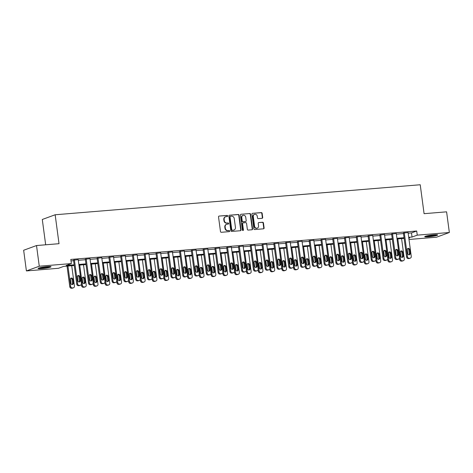<?xml version="1.0" encoding="UTF-8"?>
<svg xmlns="http://www.w3.org/2000/svg" width="473" height="473" viewBox="0 0 473 473"><rect width="100%" height="100%" fill="white"/><g stroke="black" fill="none" stroke-linecap="round" stroke-linejoin="round"><path stroke-width="0.71" d="M227.637 215.942A0.574 0.514 69.9 0 0 227.04 215.416L219.165 216.06A0.822 0.739 69.9 0 0 218.532 216.936L220.483 231.539A0.822 0.739 69.9 0 0 221.329 232.29L229.21 231.64A0.574 0.514 69.9 0 0 229.647 231.031A0.574 0.514 69.9 0 0 229.056 230.505L228.033 230.588A2.637 2.365 69.9 0 1 225.319 228.187L225.154 226.969A2.637 2.365 69.9 0 1 227.182 224.178L228.199 224.096A0.574 0.514 69.9 0 0 228.642 223.487A0.574 0.514 69.9 0 0 228.051 222.96L227.028 223.043A2.637 2.365 69.9 0 1 224.308 220.643L224.149 219.425A2.637 2.365 69.9 0 1 226.177 216.634L227.194 216.551A0.574 0.514 69.9 0 0 227.637 215.942M227.123 216.557A0.574 0.514 69.9 0 0 226.697 215.54L219.165 216.06M229.139 231.646A0.574 0.514 69.9 0 0 228.707 230.635L228.033 230.588M228.128 224.101A0.574 0.514 69.9 0 0 227.702 223.09L227.028 223.043M428.503 236.813A6.539 0.692 -7.6 0 1 424.73 236.683A6.539 0.692 -7.6 0 1 433.924 234.827A6.539 0.692 -7.6 0 1 437.696 234.957A6.539 0.692 -7.6 0 1 428.503 236.813M41.831 268.599A6.539 0.692 -7.6 0 1 38.059 268.475A6.539 0.692 -7.6 0 1 47.259 266.612A6.539 0.692 -7.6 0 1 51.031 266.742A6.539 0.692 -7.6 0 1 41.831 268.599M262.072 218.319A0.822 0.739 69.9 0 0 262.704 217.444L262.16 213.347A0.822 0.739 69.9 0 0 261.309 212.596L252.558 213.317A0.822 0.739 69.9 0 0 251.926 214.186L253.877 228.796A0.822 0.739 69.9 0 0 254.728 229.547L263.473 228.826A0.822 0.739 69.9 0 0 264.105 227.951L263.443 223.002A0.822 0.739 69.9 0 0 262.598 222.251L258.855 222.558A0.822 0.739 69.9 0 0 258.223 223.433L258.548 225.887A2.199 1.975 69.9 0 1 254.58 226.212L253.297 216.599A2.199 1.975 69.9 0 1 257.265 216.273L257.478 217.876A0.822 0.739 69.9 0 0 258.329 218.627L262.072 218.319A0.822 0.739 69.9 0 0 262.355 217.574L261.811 213.477A0.822 0.739 69.9 0 0 260.96 212.726L252.558 213.317M74.255 265.513L63.719 266.376L58.504 268.286L26.405 270.928L23.65 250.258L36.516 245.546L59.019 243.696L55.158 214.766L420.225 184.754L424.086 213.684L446.595 211.833L449.35 232.503L436.484 237.215L409.003 239.474M36.516 245.546L39.271 266.216L71.37 263.573L66.155 265.489L74.166 264.827M408.164 233.189L411.486 232.917L416.701 231.007L70.814 259.441L71.37 263.573M416.701 231.007L417.251 235.14L449.35 232.503M239.102 215.245A0.822 0.739 69.9 0 0 238.256 214.494L229.506 215.209A0.822 0.739 69.9 0 0 228.873 216.084L230.824 230.688A0.822 0.739 69.9 0 0 231.669 231.439L240.42 230.718A0.822 0.739 69.9 0 0 241.053 229.848L239.102 215.245L238.759 215.369A0.822 0.739 69.9 0 0 237.907 214.618L229.506 215.209M241.035 214.263L249.779 213.548A0.822 0.739 69.9 0 1 250.631 214.293L252.582 228.902A0.822 0.739 69.9 0 1 251.943 229.772L248.201 230.079A0.822 0.739 69.9 0 1 247.355 229.328L246.563 223.41A0.822 0.739 69.9 0 0 245.712 222.659L243.228 222.86A0.822 0.739 69.9 0 0 242.596 223.735L243.418 229.902A0.574 0.514 69.9 0 1 242.383 229.984L240.402 215.138A0.822 0.739 69.9 0 1 241.035 214.263L249.779 213.548M55.158 214.766L42.292 219.478L45.674 244.795M71.015 260.907L73.611 260.694M78.287 260.31L85.394 259.724M90.071 259.34L97.178 258.755M101.855 258.37L108.956 257.791M113.632 257.407L120.739 256.821M125.416 256.437L132.517 255.852M137.194 255.467L144.3 254.882M148.977 254.498L156.084 253.912M160.761 253.528L167.862 252.949M172.539 252.558L179.645 251.979M184.322 251.595L191.423 251.009M196.1 250.625L203.207 250.04M207.884 249.655L214.99 249.07M219.667 248.686L226.768 248.1M231.445 247.716L238.552 247.137M243.228 246.752L250.329 246.167M255.006 245.783L262.113 245.197M266.79 244.813L273.897 244.228M278.573 243.843L285.674 243.258M290.351 242.874L297.458 242.294M302.135 241.91L309.236 241.325M313.912 240.94L321.019 240.355M325.696 239.971L332.803 239.385M337.48 239.001L344.581 238.416M349.257 238.031L356.364 237.446M361.041 237.062L368.142 236.482M372.819 236.098L379.925 235.513M384.602 235.128L391.709 234.543M396.386 234.159L403.487 233.573M78.205 259.653L73.546 260.18M89.982 258.684L85.323 259.21M101.766 257.72L97.107 258.246M113.55 256.75L108.891 257.277M125.327 255.781L120.668 256.307M137.111 254.811L132.452 255.337M148.889 253.841L144.23 254.368M160.672 252.878L156.013 253.404M172.456 251.908L167.797 252.434M184.234 250.938L179.574 251.465M196.017 249.969L191.358 250.495M207.795 248.999L203.136 249.525M219.578 248.029L214.919 248.561M231.362 247.066L226.703 247.592M243.14 246.096L238.481 246.622M254.923 245.126L250.264 245.653M266.701 244.157L262.042 244.683M278.485 243.187L273.826 243.713M290.268 242.223L285.609 242.75M302.046 241.254L297.387 241.78M313.83 240.284L309.171 240.81M325.607 239.314L320.948 239.841M337.391 238.345L332.732 238.871M349.175 237.375L344.515 237.907M360.952 236.411L356.293 236.938M372.736 235.442L368.077 235.968M384.514 234.472L379.854 234.998M396.297 233.502L391.638 234.029M408.081 232.533L403.422 233.059M26.405 270.928L39.271 266.216M408.838 238.221L409.606 237.943L408.808 238.008M404.131 238.392L397.024 238.977M392.348 239.362L385.247 239.947M380.57 240.331L373.463 240.911M368.786 241.295L361.685 241.88M357.003 242.265L349.902 242.85M345.225 243.234L338.118 243.82M333.441 244.204L326.34 244.789M321.664 245.174L314.557 245.753M309.88 246.137L302.779 246.723M298.096 247.107L290.996 247.692M286.319 248.077L279.212 248.662M274.535 249.046L267.434 249.632M262.757 250.016L255.651 250.601M250.974 250.986L243.873 251.565M239.19 251.949L232.089 252.535M227.412 252.919L220.306 253.504M215.629 253.889L208.528 254.474M203.851 254.858L196.744 255.444M192.068 255.828L184.967 256.407M180.284 256.792L173.183 257.377M168.506 257.761L161.399 258.347M156.723 258.731L149.622 259.316M144.945 259.701L137.838 260.286M133.161 260.67L126.06 261.25M121.378 261.64L114.277 262.219M109.6 262.604L102.493 263.189M97.816 263.573L90.715 264.159M86.039 264.543L78.932 265.128M408.719 237.322L412.036 237.05L417.251 235.14M78.843 264.442L85.944 263.857M90.621 263.473L97.728 262.887M102.404 262.503L109.505 261.924M114.188 261.539L121.289 260.954M125.966 260.57L133.073 259.984M137.749 259.6L144.85 259.015M149.527 258.63L156.634 258.045M161.311 257.661L168.412 257.081M173.094 256.697L180.195 256.112M184.872 255.727L191.979 255.142M196.656 254.758L203.757 254.172M208.433 253.788L215.54 253.203M220.217 252.819L227.318 252.239M232.001 251.849L239.102 251.269M243.778 250.885L250.885 250.3M255.562 249.915L262.663 249.33M267.34 248.946L274.446 248.36M279.123 247.976L286.224 247.391M290.907 247.007L298.008 246.427M302.685 246.043L309.791 245.457M314.468 245.073L321.569 244.488M326.246 244.103L333.353 243.518M338.029 243.134L345.13 242.548M349.813 242.164L356.914 241.585M361.591 241.195L368.698 240.615M373.374 240.231L380.475 239.645M385.152 239.261L392.259 238.676M396.936 238.291L404.037 237.706M411.486 232.917L412.036 237.05M225.615 216.758L225.266 216.882A2.637 2.365 69.9 0 0 223.8 219.555L224.149 219.425M226.679 223.173A2.637 2.365 69.9 0 1 223.966 220.773L223.8 219.555M226.62 224.303L226.271 224.433A2.637 2.365 69.9 0 0 224.805 227.099L225.154 226.969M227.69 230.718A2.637 2.365 69.9 0 1 224.971 228.317L224.805 227.099M240.408 230.723A0.822 0.739 69.9 0 0 240.704 229.973L238.759 215.369M230.475 216.279A0.574 0.514 69.9 0 0 230.032 216.894L231.74 229.712A0.574 0.514 69.9 0 0 232.338 230.239L233.408 230.15A2.637 2.365 69.9 0 0 235.436 227.359L234.265 218.591A2.637 2.365 69.9 0 0 231.551 216.191L230.475 216.279M230.126 216.409A0.574 0.514 69.9 0 0 229.683 217.018L230.032 216.894M233.969 230.026L233.621 230.15A2.637 2.365 69.9 0 1 233.065 230.274L231.989 230.363A0.574 0.514 69.9 0 1 231.392 229.837L229.683 217.018M251.938 229.772A0.822 0.739 69.9 0 0 252.233 229.027L250.282 214.423A0.822 0.739 69.9 0 0 249.431 213.672M242.88 222.99A0.822 0.739 69.9 0 0 242.247 223.859L243.075 230.026L243.418 229.902M242.909 230.511A0.574 0.514 69.9 0 0 243.075 230.026M245.741 217.261A2.199 1.975 69.9 0 0 241.774 217.586L242.229 220.974A0.822 0.739 69.9 0 0 243.081 221.725L245.564 221.518A0.822 0.739 69.9 0 0 246.197 220.649L245.741 217.261M243.004 215.357L242.655 215.481A2.199 1.975 69.9 0 0 241.431 217.716L241.774 217.586M245.735 221.482L245.386 221.612A0.822 0.739 69.9 0 1 245.215 221.648L242.732 221.855A0.822 0.739 69.9 0 1 241.88 221.104L241.431 217.716M254.521 214.37L254.178 214.494A2.199 1.975 69.9 0 0 252.949 216.729L253.297 216.599M257.324 228.116L256.975 228.246A2.199 1.975 69.9 0 1 254.232 226.342L252.949 216.729M263.467 228.826A0.822 0.739 69.9 0 0 263.757 228.081L263.1 223.132A0.822 0.739 69.9 0 0 262.249 222.381L258.855 222.558M67.042 266.104L69.791 286.715A1.679 1.508 -110.1 0 0 71.524 288.246L72.274 288.187A1.679 1.508 -110.1 0 0 72.635 288.104L73.504 287.785A1.679 1.508 69.9 0 0 74.438 286.088L71.719 265.72M73.504 287.785A1.679 1.508 69.9 0 1 73.144 287.868L72.393 287.927A1.679 1.508 69.9 0 1 70.66 286.401L67.941 266.033M72.144 284.592A1.342 1.206 69.9 0 0 72.493 283.487L71.961 279.519A1.342 1.206 69.9 0 0 70.761 278.295M73.362 283.167L72.83 279.2A1.342 1.206 69.9 0 0 70.412 279.401L70.944 283.368A1.342 1.206 69.9 0 0 73.362 283.167L72.493 283.487M78.187 259.553L81.391 283.54A1.679 1.508 69.9 0 1 80.103 285.32L79.346 285.379A1.679 1.508 69.9 0 1 77.613 283.853L74.415 259.86M73.528 260.079L76.744 284.172L77.613 283.853M80.315 280.619A1.342 1.206 -110.1 0 1 77.897 280.82L77.365 276.853A1.342 1.206 -110.1 0 1 79.783 276.652L80.315 280.619L79.446 280.938A1.342 1.206 -110.1 0 1 79.097 282.044M77.714 275.747A1.342 1.206 -110.1 0 1 78.914 276.971L79.446 280.938M80.457 285.243L79.588 285.556A1.679 1.508 -110.1 0 1 79.233 285.639L78.477 285.698A1.679 1.508 -110.1 0 1 76.744 284.172M49.618 266.506A5.658 0.603 -7.6 0 1 44.539 267.541A5.658 0.603 -7.6 0 1 39.36 267.872M41.583 267.375A5.244 0.556 172.4 0 0 47.347 266.606M38.839 268.031A6.498 0.692 172.4 0 0 44.551 267.629A6.498 0.692 172.4 0 0 50.162 266.518M436.289 234.714A5.658 0.603 -7.6 0 1 428.775 236.015A5.658 0.603 -7.6 0 1 426.025 236.086M428.248 235.589A5.244 0.556 172.4 0 0 428.893 235.542A5.244 0.556 172.4 0 0 434.013 234.821M425.505 236.24A6.498 0.692 172.4 0 0 428.432 236.145A6.498 0.692 172.4 0 0 436.827 234.726M81.362 284.172L81.575 285.751A1.679 1.508 -110.1 0 0 83.301 287.277L84.058 287.217A1.679 1.508 -110.1 0 0 84.413 287.141L85.282 286.821A1.679 1.508 69.9 0 0 86.216 285.118L83.502 264.75M85.282 286.821A1.679 1.508 69.9 0 1 84.927 286.898L84.17 286.957A1.679 1.508 69.9 0 1 82.444 285.432L79.724 265.063M83.922 283.623A1.342 1.206 69.9 0 0 84.271 282.517L83.745 278.55A1.342 1.206 69.9 0 0 82.544 277.326M85.14 282.198L84.614 278.23A1.342 1.206 69.9 0 0 82.196 278.431L82.722 282.399A1.342 1.206 69.9 0 0 85.14 282.198L84.271 282.517M93.146 283.203L93.352 284.781A1.679 1.508 -110.1 0 0 95.085 286.307L95.842 286.248A1.679 1.508 -110.1 0 0 96.196 286.171L97.066 285.852A1.679 1.508 69.9 0 0 98 284.149L95.28 263.78M97.066 285.852A1.679 1.508 69.9 0 1 96.711 285.929L95.954 285.994A1.679 1.508 69.9 0 1 94.222 284.462L91.508 264.094M95.706 282.653A1.342 1.206 69.9 0 0 96.054 281.547L95.522 277.58A1.342 1.206 69.9 0 0 94.322 276.356M96.924 281.234L96.391 277.261A1.342 1.206 69.9 0 0 93.973 277.462L94.505 281.429A1.342 1.206 69.9 0 0 96.924 281.234L96.054 281.547M89.971 258.583L93.169 282.57A1.679 1.508 69.9 0 1 91.88 284.35L91.123 284.415A1.679 1.508 69.9 0 1 89.397 282.884L86.192 258.897M85.311 259.109L88.528 283.203L89.397 282.884M92.093 279.655A1.342 1.206 -110.1 0 1 89.681 279.85L89.149 275.883A1.342 1.206 -110.1 0 1 91.567 275.682L92.093 279.655L91.224 279.969A1.342 1.206 -110.1 0 1 90.875 281.074M89.498 274.778A1.342 1.206 -110.1 0 1 90.698 276.001L91.224 279.969M92.235 284.273L91.366 284.592A1.679 1.508 -110.1 0 1 91.011 284.669L90.254 284.728A1.679 1.508 -110.1 0 1 88.528 283.203M101.754 257.614L104.953 281.606A1.679 1.508 69.9 0 1 103.664 283.38L102.907 283.445A1.679 1.508 69.9 0 1 101.175 281.914L97.976 257.927M97.095 258.14L100.306 282.233L101.175 281.914M103.877 278.686A1.342 1.206 -110.1 0 1 101.459 278.881L100.932 274.914A1.342 1.206 -110.1 0 1 103.345 274.718L103.877 278.686L103.008 279.005A1.342 1.206 -110.1 0 1 102.659 280.105M101.275 273.814A1.342 1.206 -110.1 0 1 102.475 275.038L103.008 279.005M104.019 283.303L103.149 283.623A1.679 1.508 -110.1 0 1 102.795 283.699L102.038 283.765A1.679 1.508 -110.1 0 1 100.306 282.233M104.923 282.233L105.136 283.812A1.679 1.508 -110.1 0 0 106.868 285.343L107.619 285.278A1.679 1.508 -110.1 0 0 107.98 285.201L108.849 284.882A1.679 1.508 69.9 0 0 109.777 283.185L107.064 262.817M108.849 284.882A1.679 1.508 69.9 0 1 108.488 284.959L107.738 285.024A1.679 1.508 69.9 0 1 106.005 283.493L103.285 263.124M107.489 281.683A1.342 1.206 69.9 0 0 107.832 280.584L107.306 276.616A1.342 1.206 69.9 0 0 106.106 275.392M108.701 280.264L108.175 276.297A1.342 1.206 69.9 0 0 105.757 276.492L106.289 280.459A1.342 1.206 69.9 0 0 108.701 280.264L107.832 280.584M116.707 281.269L116.914 282.842A1.679 1.508 -110.1 0 0 118.646 284.374L119.403 284.308A1.679 1.508 -110.1 0 0 119.758 284.232L120.627 283.912A1.679 1.508 69.9 0 0 121.561 282.215L118.841 261.847M120.627 283.912A1.679 1.508 69.9 0 1 120.272 283.989L119.515 284.054A1.679 1.508 69.9 0 1 117.783 282.523L115.069 262.154M119.267 280.714A1.342 1.206 69.9 0 0 119.616 279.614L119.084 275.647A1.342 1.206 69.9 0 0 117.883 274.423M120.485 279.295L119.953 275.327A1.342 1.206 69.9 0 0 117.541 275.523L118.067 279.496A1.342 1.206 69.9 0 0 120.485 279.295L119.616 279.614M128.485 280.3L128.697 281.873A1.679 1.508 -110.1 0 0 130.43 283.404L131.181 283.339A1.679 1.508 -110.1 0 0 131.541 283.262L132.41 282.943A1.679 1.508 69.9 0 0 133.345 281.246L130.625 260.877M132.41 282.943A1.679 1.508 69.9 0 1 132.05 283.025L131.299 283.085A1.679 1.508 69.9 0 1 129.567 281.559L126.847 261.191M131.051 279.75A1.342 1.206 69.9 0 0 131.399 278.644L130.867 274.677A1.342 1.206 69.9 0 0 129.667 273.453M132.269 278.325L131.736 274.358A1.342 1.206 69.9 0 0 129.318 274.559L129.85 278.526A1.342 1.206 69.9 0 0 132.269 278.325L131.399 278.644M113.532 256.644L116.736 280.637A1.679 1.508 69.9 0 1 115.442 282.411L114.691 282.476A1.679 1.508 69.9 0 1 112.958 280.944L109.76 256.957M108.873 257.176L112.089 281.264L112.958 280.944M115.654 277.716A1.342 1.206 -110.1 0 1 113.242 277.917L112.71 273.944A1.342 1.206 -110.1 0 1 115.128 273.749L115.654 277.716L114.785 278.035A1.342 1.206 -110.1 0 1 114.442 279.135M113.059 272.844A1.342 1.206 -110.1 0 1 114.259 274.068L114.785 278.035M115.802 282.334L114.933 282.653A1.679 1.508 -110.1 0 1 114.572 282.73L113.822 282.795A1.679 1.508 -110.1 0 1 112.089 281.264M125.315 255.68L128.514 279.667A1.679 1.508 69.9 0 1 127.225 281.447L126.468 281.506A1.679 1.508 69.9 0 1 124.742 279.975L121.537 255.988M120.656 256.206L123.867 280.294L124.742 279.975M127.438 276.746A1.342 1.206 -110.1 0 1 125.02 276.947L124.494 272.98A1.342 1.206 -110.1 0 1 126.906 272.779L127.438 276.746L126.569 277.066A1.342 1.206 -110.1 0 1 126.22 278.171M124.842 271.874A1.342 1.206 -110.1 0 1 126.037 273.098L126.569 277.066M127.58 281.364L126.711 281.683A1.679 1.508 -110.1 0 1 126.356 281.76L125.599 281.825A1.679 1.508 -110.1 0 1 123.867 280.294M137.093 254.711L140.298 278.698A1.679 1.508 69.9 0 1 139.009 280.477L138.252 280.536A1.679 1.508 69.9 0 1 136.52 279.011L133.321 255.018M132.434 255.237L135.65 279.33L136.52 279.011M139.222 275.777A1.342 1.206 -110.1 0 1 136.803 275.978L136.271 272.01A1.342 1.206 -110.1 0 1 138.69 271.809L139.222 275.777L138.353 276.096A1.342 1.206 -110.1 0 1 138.004 277.202M136.62 270.905A1.342 1.206 -110.1 0 1 137.82 272.129L138.353 276.096M139.364 280.4L138.494 280.714A1.679 1.508 -110.1 0 1 138.14 280.796L137.383 280.856A1.679 1.508 -110.1 0 1 135.65 279.33M148.877 253.741L152.075 277.728A1.679 1.508 69.9 0 1 150.786 279.508L150.03 279.567A1.679 1.508 69.9 0 1 148.303 278.041L145.099 254.054M144.218 254.267L147.434 278.361L148.303 278.041M150.999 274.807A1.342 1.206 -110.1 0 1 148.587 275.008L148.055 271.041A1.342 1.206 -110.1 0 1 150.473 270.84L150.999 274.807L150.13 275.126A1.342 1.206 -110.1 0 1 149.781 276.232M148.404 269.935A1.342 1.206 -110.1 0 1 149.604 271.159L150.13 275.126M151.141 279.431L150.272 279.75A1.679 1.508 -110.1 0 1 149.917 279.827L149.161 279.886A1.679 1.508 -110.1 0 1 147.434 278.361M160.66 252.771L163.859 276.764A1.679 1.508 69.9 0 1 162.57 278.538L161.813 278.603A1.679 1.508 69.9 0 1 160.081 277.072L156.882 253.085M156.001 253.297L159.212 277.391L160.081 277.072M162.783 273.843A1.342 1.206 -110.1 0 1 160.365 274.038L159.839 270.071A1.342 1.206 -110.1 0 1 162.251 269.876L162.783 273.843L161.914 274.163A1.342 1.206 -110.1 0 1 161.565 275.262M160.181 268.971A1.342 1.206 -110.1 0 1 161.382 270.189L161.914 274.163M162.925 278.461L162.056 278.78A1.679 1.508 -110.1 0 1 161.701 278.857L160.944 278.922A1.679 1.508 -110.1 0 1 159.212 277.391M172.438 251.802L175.643 275.794A1.679 1.508 69.9 0 1 174.348 277.568L173.597 277.633A1.679 1.508 69.9 0 1 171.865 276.102L168.666 252.115M167.779 252.328L170.995 276.421L171.865 276.102M174.561 272.874A1.342 1.206 -110.1 0 1 172.148 273.069L171.616 269.102A1.342 1.206 -110.1 0 1 174.034 268.906L174.561 272.874L173.692 273.193A1.342 1.206 -110.1 0 1 173.349 274.293M171.965 268.002A1.342 1.206 -110.1 0 1 173.165 269.226L173.692 273.193M174.708 277.491L173.839 277.811A1.679 1.508 -110.1 0 1 173.479 277.888L172.728 277.953A1.679 1.508 -110.1 0 1 170.995 276.421M184.222 250.838L187.42 274.825A1.679 1.508 69.9 0 1 186.131 276.604L185.375 276.664A1.679 1.508 69.9 0 1 183.648 275.132L180.444 251.145M179.563 251.364L182.773 275.452L183.648 275.132M186.344 271.904A1.342 1.206 -110.1 0 1 183.926 272.105L183.4 268.138A1.342 1.206 -110.1 0 1 185.818 267.937L186.344 271.904L185.475 272.223A1.342 1.206 -110.1 0 1 185.126 273.323M183.749 267.032A1.342 1.206 -110.1 0 1 184.943 268.256L185.475 272.223M186.486 276.522L185.617 276.841A1.679 1.508 -110.1 0 1 185.262 276.918L184.505 276.983A1.679 1.508 -110.1 0 1 182.773 275.452M195.999 249.868L199.204 273.855A1.679 1.508 69.9 0 1 197.915 275.635L197.158 275.694A1.679 1.508 69.9 0 1 195.426 274.169L192.227 250.176M191.34 250.394L194.557 274.482L195.426 274.169M198.128 270.934A1.342 1.206 -110.1 0 1 195.71 271.135L195.178 267.168A1.342 1.206 -110.1 0 1 197.596 266.967L198.128 270.934L197.259 271.254A1.342 1.206 -110.1 0 1 196.91 272.359M195.526 266.062A1.342 1.206 -110.1 0 1 196.727 267.286L197.259 271.254M198.27 275.552L197.401 275.871A1.679 1.508 -110.1 0 1 197.046 275.954L196.289 276.013A1.679 1.508 -110.1 0 1 194.557 274.482M207.783 248.899L210.982 272.886A1.679 1.508 69.9 0 1 209.693 274.665L208.936 274.724A1.679 1.508 69.9 0 1 207.209 273.199L204.005 249.206M203.124 249.425L206.34 273.518L207.209 273.199M209.906 269.965A1.342 1.206 -110.1 0 1 207.493 270.166L206.961 266.198A1.342 1.206 -110.1 0 1 209.379 265.997L209.906 269.965L209.036 270.284A1.342 1.206 -110.1 0 1 208.688 271.39M207.31 265.093A1.342 1.206 -110.1 0 1 208.51 266.317L209.036 270.284M210.047 274.588L209.178 274.908A1.679 1.508 -110.1 0 1 208.824 274.984L208.067 275.044A1.679 1.508 -110.1 0 1 206.34 273.518M219.567 247.929L222.765 271.916A1.679 1.508 69.9 0 1 221.476 273.696L220.72 273.761A1.679 1.508 69.9 0 1 218.987 272.229L215.789 248.242M214.908 248.455L218.118 272.549L218.987 272.229M221.689 269.001A1.342 1.206 -110.1 0 1 219.271 269.196L218.745 265.229A1.342 1.206 -110.1 0 1 221.157 265.028L221.689 269.001L220.82 269.314A1.342 1.206 -110.1 0 1 220.471 270.42M219.088 264.123A1.342 1.206 -110.1 0 1 220.288 265.347L220.82 269.314M221.831 273.619L220.962 273.938A1.679 1.508 -110.1 0 1 220.607 274.015L219.85 274.074A1.679 1.508 -110.1 0 1 218.118 272.549M231.344 246.959L234.549 270.952A1.679 1.508 69.9 0 1 233.254 272.726L232.503 272.791A1.679 1.508 69.9 0 1 230.771 271.26L227.572 247.273M226.685 247.485L229.902 271.579L230.771 271.26M233.467 268.031A1.342 1.206 -110.1 0 1 231.055 268.226L230.522 264.259A1.342 1.206 -110.1 0 1 232.941 264.064L233.467 268.031L232.598 268.351A1.342 1.206 -110.1 0 1 232.255 269.45M230.871 263.159A1.342 1.206 -110.1 0 1 232.072 264.383L232.598 268.351M233.615 272.649L232.746 272.968A1.679 1.508 -110.1 0 1 232.385 273.045L231.634 273.11A1.679 1.508 -110.1 0 1 229.902 271.579M243.128 245.995L246.327 269.982A1.679 1.508 69.9 0 1 245.038 271.756L244.281 271.821A1.679 1.508 69.9 0 1 242.554 270.29L239.35 246.303M238.469 246.522L241.679 270.609L242.554 270.29M245.251 267.062A1.342 1.206 -110.1 0 1 242.832 267.263L242.306 263.29A1.342 1.206 -110.1 0 1 244.724 263.094L245.251 267.062L244.381 267.381A1.342 1.206 -110.1 0 1 244.033 268.481M242.655 262.19A1.342 1.206 -110.1 0 1 243.849 263.414L244.381 267.381M245.392 271.679L244.523 271.999A1.679 1.508 -110.1 0 1 244.169 272.076L243.412 272.141A1.679 1.508 -110.1 0 1 241.679 270.609M254.906 245.026L258.11 269.013A1.679 1.508 69.9 0 1 256.821 270.793L256.064 270.852A1.679 1.508 69.9 0 1 254.332 269.326L251.133 245.333M250.247 245.552L253.463 269.64L254.332 269.326M257.034 266.092A1.342 1.206 -110.1 0 1 254.616 266.293L254.084 262.326A1.342 1.206 -110.1 0 1 256.502 262.125L257.034 266.092L256.165 266.411A1.342 1.206 -110.1 0 1 255.816 267.517M254.433 261.22A1.342 1.206 -110.1 0 1 255.633 262.444L256.165 266.411M257.176 270.71L256.307 271.029A1.679 1.508 -110.1 0 1 255.952 271.106L255.195 271.171A1.679 1.508 -110.1 0 1 253.463 269.64M266.689 244.056L269.888 268.043A1.679 1.508 69.9 0 1 268.599 269.823L267.842 269.882A1.679 1.508 69.9 0 1 266.116 268.357L262.911 244.364M262.03 244.582L265.247 268.676L266.116 268.357M268.812 265.122A1.342 1.206 -110.1 0 1 266.4 265.323L265.867 261.356A1.342 1.206 -110.1 0 1 268.286 261.155L268.812 265.122L267.943 265.442A1.342 1.206 -110.1 0 1 267.594 266.547M266.216 260.251A1.342 1.206 -110.1 0 1 267.416 261.474L267.943 265.442M268.954 269.746L268.085 270.059A1.679 1.508 -110.1 0 1 267.73 270.142L266.973 270.201A1.679 1.508 -110.1 0 1 265.247 268.676M278.473 243.087L281.672 267.074A1.679 1.508 69.9 0 1 280.383 268.853L279.626 268.912A1.679 1.508 69.9 0 1 277.893 267.387L274.695 243.4M273.814 243.613L277.024 267.706L277.893 267.387M280.595 264.159A1.342 1.206 -110.1 0 1 278.177 264.354L277.651 260.387A1.342 1.206 -110.1 0 1 280.063 260.185L280.595 264.159L279.726 264.472A1.342 1.206 -110.1 0 1 279.377 265.578M277.994 259.281A1.342 1.206 -110.1 0 1 279.194 260.505L279.726 264.472M280.737 268.776L279.868 269.096A1.679 1.508 -110.1 0 1 279.513 269.172L278.757 269.232A1.679 1.508 -110.1 0 1 277.024 267.706M290.251 242.117L293.455 266.11A1.679 1.508 69.9 0 1 292.16 267.884L291.409 267.949A1.679 1.508 69.9 0 1 289.677 266.417L286.478 242.43M285.591 242.643L288.808 266.737L289.677 266.417M292.373 263.189A1.342 1.206 -110.1 0 1 289.961 263.384L289.429 259.417A1.342 1.206 -110.1 0 1 291.847 259.222L292.373 263.189L291.504 263.508A1.342 1.206 -110.1 0 1 291.161 264.608M289.778 258.317A1.342 1.206 -110.1 0 1 290.978 259.535L291.504 263.508M292.521 267.807L291.652 268.126A1.679 1.508 -110.1 0 1 291.291 268.203L290.54 268.268A1.679 1.508 -110.1 0 1 288.808 266.737M302.034 241.147L305.233 265.14A1.679 1.508 69.9 0 1 303.944 266.914L303.187 266.979A1.679 1.508 69.9 0 1 301.461 265.448L298.256 241.461M297.375 241.679L300.586 265.767L301.461 265.448M304.157 262.219A1.342 1.206 -110.1 0 1 301.739 262.414L301.212 258.447A1.342 1.206 -110.1 0 1 303.631 258.252L304.157 262.219L303.288 262.539A1.342 1.206 -110.1 0 1 302.939 263.638M301.561 257.347A1.342 1.206 -110.1 0 1 302.755 258.571L303.288 262.539M304.299 266.837L303.43 267.156A1.679 1.508 -110.1 0 1 303.075 267.233L302.318 267.298A1.679 1.508 -110.1 0 1 300.586 265.767M313.812 240.183L317.016 264.171A1.679 1.508 69.9 0 1 315.728 265.95L314.971 266.009A1.679 1.508 69.9 0 1 313.238 264.478L310.04 240.491M309.153 240.71L312.369 264.797L313.238 264.478M315.94 261.25A1.342 1.206 -110.1 0 1 313.522 261.451L312.99 257.483A1.342 1.206 -110.1 0 1 315.408 257.282L315.94 261.25L315.071 261.569A1.342 1.206 -110.1 0 1 314.722 262.675M313.339 256.378A1.342 1.206 -110.1 0 1 314.539 257.602L315.071 261.569M316.082 265.867L315.213 266.187A1.679 1.508 -110.1 0 1 314.858 266.264L314.102 266.329A1.679 1.508 -110.1 0 1 312.369 264.797M325.595 239.214L328.794 263.201A1.679 1.508 69.9 0 1 327.505 264.981L326.748 265.04A1.679 1.508 69.9 0 1 325.022 263.514L321.817 239.521M320.936 239.74L324.153 263.828L325.022 263.514M327.718 260.28A1.342 1.206 -110.1 0 1 325.306 260.481L324.774 256.514A1.342 1.206 -110.1 0 1 327.192 256.313L327.718 260.28L326.849 260.599A1.342 1.206 -110.1 0 1 326.5 261.705M325.122 255.408A1.342 1.206 -110.1 0 1 326.323 256.632L326.849 260.599M327.86 264.898L326.991 265.217A1.679 1.508 -110.1 0 1 326.636 265.3L325.879 265.359A1.679 1.508 -110.1 0 1 324.153 263.828M140.268 279.33L140.481 280.909A1.679 1.508 -110.1 0 0 142.207 282.434L142.964 282.375A1.679 1.508 -110.1 0 0 143.319 282.292L144.188 281.979A1.679 1.508 69.9 0 0 145.122 280.276L142.408 259.908M144.188 281.979A1.679 1.508 69.9 0 1 143.833 282.056L143.077 282.115A1.679 1.508 69.9 0 1 141.35 280.59L138.63 260.221M142.828 278.78A1.342 1.206 69.9 0 0 143.177 277.675L142.651 273.707A1.342 1.206 69.9 0 0 141.451 272.483M144.046 277.355L143.52 273.388A1.342 1.206 69.9 0 0 141.102 273.589L141.628 277.556A1.342 1.206 69.9 0 0 144.046 277.355L143.177 277.675M152.052 278.361L152.259 279.939A1.679 1.508 -110.1 0 0 153.991 281.465L154.748 281.405A1.679 1.508 -110.1 0 0 155.103 281.329L155.972 281.009A1.679 1.508 69.9 0 0 156.906 279.307L154.186 258.938M155.972 281.009A1.679 1.508 69.9 0 1 155.617 281.086L154.86 281.145A1.679 1.508 69.9 0 1 153.128 279.62L150.414 259.251M154.612 277.811A1.342 1.206 69.9 0 0 154.961 276.705L154.429 272.738A1.342 1.206 69.9 0 0 153.228 271.514M155.83 276.392L155.298 272.418A1.342 1.206 69.9 0 0 152.88 272.619L153.412 276.587A1.342 1.206 69.9 0 0 155.83 276.392L154.961 276.705M163.829 277.391L164.042 278.969A1.679 1.508 -110.1 0 0 165.775 280.501L166.526 280.436A1.679 1.508 -110.1 0 0 166.886 280.359L167.755 280.04A1.679 1.508 69.9 0 0 168.684 278.343L165.97 257.974M167.755 280.04A1.679 1.508 69.9 0 1 167.395 280.117L166.644 280.182A1.679 1.508 69.9 0 1 164.911 278.65L162.192 258.282M166.395 276.841A1.342 1.206 69.9 0 0 166.738 275.741L166.212 271.768A1.342 1.206 69.9 0 0 165.012 270.55M167.608 275.422L167.081 271.455A1.342 1.206 69.9 0 0 164.663 271.65L165.195 275.617A1.342 1.206 69.9 0 0 167.608 275.422L166.738 275.741M175.613 276.427L175.82 278A1.679 1.508 -110.1 0 0 177.552 279.531L178.309 279.466A1.679 1.508 -110.1 0 0 178.664 279.389L179.533 279.07A1.679 1.508 69.9 0 0 180.467 277.373L177.747 257.005M179.533 279.07A1.679 1.508 69.9 0 1 179.178 279.147L178.422 279.212A1.679 1.508 69.9 0 1 176.689 277.681L173.975 257.312M178.173 275.871A1.342 1.206 69.9 0 0 178.522 274.772L177.99 270.804A1.342 1.206 69.9 0 0 176.79 269.58M179.391 274.452L178.859 270.485A1.342 1.206 69.9 0 0 176.447 270.68L176.973 274.647A1.342 1.206 69.9 0 0 179.391 274.452L178.522 274.772M187.391 275.457L187.604 277.03A1.679 1.508 -110.1 0 0 189.336 278.562L190.087 278.496A1.679 1.508 -110.1 0 0 190.448 278.42L191.317 278.1A1.679 1.508 69.9 0 0 192.251 276.403L189.531 256.035M191.317 278.1A1.679 1.508 69.9 0 1 190.956 278.183L190.205 278.242A1.679 1.508 69.9 0 1 188.473 276.711L185.753 256.342M189.957 274.908A1.342 1.206 69.9 0 0 190.306 273.802L189.774 269.835A1.342 1.206 69.9 0 0 188.573 268.611M191.175 273.483L190.643 269.515A1.342 1.206 69.9 0 0 188.224 269.716L188.757 273.684A1.342 1.206 69.9 0 0 191.175 273.483L190.306 273.802M199.174 274.488L199.387 276.061A1.679 1.508 -110.1 0 0 201.114 277.592L201.87 277.533A1.679 1.508 -110.1 0 0 202.225 277.45L203.094 277.137A1.679 1.508 69.9 0 0 204.029 275.434L201.315 255.065M203.094 277.137A1.679 1.508 69.9 0 1 202.74 277.213L201.983 277.273A1.679 1.508 69.9 0 1 200.256 275.747L197.537 255.379M201.735 273.938A1.342 1.206 69.9 0 0 202.083 272.832L201.557 268.865A1.342 1.206 69.9 0 0 200.357 267.641M202.952 272.513L202.426 268.546A1.342 1.206 69.9 0 0 200.008 268.747L200.534 272.714A1.342 1.206 69.9 0 0 202.952 272.513L202.083 272.832M210.958 273.518L211.165 275.097A1.679 1.508 -110.1 0 0 212.897 276.622L213.654 276.563A1.679 1.508 -110.1 0 0 214.009 276.486L214.878 276.167A1.679 1.508 69.9 0 0 215.812 274.464L213.092 254.096M214.878 276.167A1.679 1.508 69.9 0 1 214.523 276.244L213.766 276.303A1.679 1.508 69.9 0 1 212.034 274.778L209.32 254.409M213.518 272.968A1.342 1.206 69.9 0 0 213.867 271.863L213.335 267.895A1.342 1.206 69.9 0 0 212.135 266.671M214.736 271.543L214.204 267.576A1.342 1.206 69.9 0 0 211.786 267.777L212.318 271.744A1.342 1.206 69.9 0 0 214.736 271.543L213.867 271.863M222.736 272.549L222.949 274.127A1.679 1.508 -110.1 0 0 224.681 275.653L225.432 275.593A1.679 1.508 -110.1 0 0 225.792 275.517L226.662 275.197A1.679 1.508 69.9 0 0 227.59 273.495L224.876 253.126M226.662 275.197A1.679 1.508 69.9 0 1 226.301 275.274L225.55 275.339A1.679 1.508 69.9 0 1 223.818 273.808L221.098 253.439M225.302 271.999A1.342 1.206 69.9 0 0 225.645 270.893L225.118 266.926A1.342 1.206 69.9 0 0 223.918 265.708M226.514 270.58L225.988 266.612A1.342 1.206 69.9 0 0 223.569 266.807L224.101 270.775A1.342 1.206 69.9 0 0 226.514 270.58L225.645 270.893M234.519 271.579L234.726 273.158A1.679 1.508 -110.1 0 0 236.459 274.689L237.215 274.624A1.679 1.508 -110.1 0 0 237.57 274.547L238.439 274.228A1.679 1.508 69.9 0 0 239.373 272.531L236.654 252.162M238.439 274.228A1.679 1.508 69.9 0 1 238.085 274.305L237.328 274.37A1.679 1.508 69.9 0 1 235.595 272.838L232.882 252.47M237.079 271.029A1.342 1.206 69.9 0 0 237.428 269.929L236.896 265.962A1.342 1.206 69.9 0 0 235.696 264.738M238.297 269.61L237.765 265.643A1.342 1.206 69.9 0 0 235.353 265.838L235.879 269.805A1.342 1.206 69.9 0 0 238.297 269.61L237.428 269.929M246.297 270.615L246.51 272.188A1.679 1.508 -110.1 0 0 248.242 273.719L248.993 273.654A1.679 1.508 -110.1 0 0 249.354 273.577L250.223 273.258A1.679 1.508 69.9 0 0 251.157 271.561L248.437 251.193M250.223 273.258A1.679 1.508 69.9 0 1 249.862 273.335L249.111 273.4A1.679 1.508 69.9 0 1 247.379 271.869L244.659 251.5M248.863 270.059A1.342 1.206 69.9 0 0 249.212 268.96L248.68 264.992A1.342 1.206 69.9 0 0 247.48 263.768M250.081 268.64L249.549 264.673A1.342 1.206 69.9 0 0 247.131 264.868L247.663 268.841A1.342 1.206 69.9 0 0 250.081 268.64L249.212 268.96M258.081 269.645L258.293 271.218A1.679 1.508 -110.1 0 0 260.02 272.75L260.777 272.69A1.679 1.508 -110.1 0 0 261.131 272.608L262.001 272.288A1.679 1.508 69.9 0 0 262.935 270.591L260.221 250.223M262.001 272.288A1.679 1.508 69.9 0 1 261.646 272.371L260.889 272.43A1.679 1.508 69.9 0 1 259.163 270.905L256.443 250.536M260.641 269.096A1.342 1.206 69.9 0 0 260.99 267.99L260.463 264.023A1.342 1.206 69.9 0 0 259.263 262.799M261.859 267.671L261.333 263.703A1.342 1.206 69.9 0 0 258.914 263.904L259.441 267.872A1.342 1.206 69.9 0 0 261.859 267.671L260.99 267.99M269.864 268.676L270.071 270.254A1.679 1.508 -110.1 0 0 271.804 271.78L272.56 271.721A1.679 1.508 -110.1 0 0 272.915 271.638L273.784 271.325A1.679 1.508 69.9 0 0 274.718 269.622L271.999 249.253M273.784 271.325A1.679 1.508 69.9 0 1 273.429 271.401L272.673 271.461A1.679 1.508 69.9 0 1 270.94 269.935L268.226 249.567M272.424 268.126A1.342 1.206 69.9 0 0 272.773 267.02L272.241 263.053A1.342 1.206 69.9 0 0 271.041 261.829M273.642 266.701L273.11 262.734A1.342 1.206 69.9 0 0 270.692 262.935L271.224 266.902A1.342 1.206 69.9 0 0 273.642 266.701L272.773 267.02M281.642 267.706L281.855 269.285A1.679 1.508 -110.1 0 0 283.587 270.81L284.338 270.751A1.679 1.508 -110.1 0 0 284.699 270.674L285.568 270.355A1.679 1.508 69.9 0 0 286.496 268.652L283.782 248.284M285.568 270.355A1.679 1.508 69.9 0 1 285.207 270.432L284.456 270.497A1.679 1.508 69.9 0 1 282.724 268.966L280.004 248.597M284.208 267.156A1.342 1.206 69.9 0 0 284.551 266.051L284.025 262.083A1.342 1.206 69.9 0 0 282.824 260.86M285.42 265.737L284.894 261.764A1.342 1.206 69.9 0 0 282.476 261.965L283.008 265.932A1.342 1.206 69.9 0 0 285.42 265.737L284.551 266.051M293.426 266.737L293.632 268.315A1.679 1.508 -110.1 0 0 295.365 269.846L296.122 269.781A1.679 1.508 -110.1 0 0 296.476 269.705L297.346 269.385A1.679 1.508 69.9 0 0 298.28 267.688L295.56 247.32M297.346 269.385A1.679 1.508 69.9 0 1 296.991 269.462L296.234 269.527A1.679 1.508 69.9 0 1 294.502 267.996L291.788 247.627M295.986 266.187A1.342 1.206 69.9 0 0 296.335 265.087L295.802 261.114A1.342 1.206 69.9 0 0 294.602 259.896M297.204 264.768L296.672 260.8A1.342 1.206 69.9 0 0 294.259 260.995L294.785 264.963A1.342 1.206 69.9 0 0 297.204 264.768L296.335 265.087M305.203 265.773L305.416 267.346A1.679 1.508 -110.1 0 0 307.148 268.877L307.899 268.812A1.679 1.508 -110.1 0 0 308.26 268.735L309.129 268.416A1.679 1.508 69.9 0 0 310.063 266.719L307.344 246.35M309.129 268.416A1.679 1.508 69.9 0 1 308.768 268.493L308.018 268.558A1.679 1.508 69.9 0 1 306.285 267.026L303.565 246.658M307.769 265.217A1.342 1.206 69.9 0 0 308.118 264.117L307.586 260.15A1.342 1.206 69.9 0 0 306.386 258.926M308.987 263.798L308.455 259.831A1.342 1.206 69.9 0 0 306.037 260.026L306.569 263.999A1.342 1.206 69.9 0 0 308.987 263.798L308.118 264.117M316.987 264.803L317.2 266.376A1.679 1.508 -110.1 0 0 318.926 267.907L319.683 267.842A1.679 1.508 -110.1 0 0 320.038 267.765L320.907 267.446A1.679 1.508 69.9 0 0 321.841 265.749L319.127 245.381M320.907 267.446A1.679 1.508 69.9 0 1 320.552 267.529L319.795 267.588A1.679 1.508 69.9 0 1 318.069 266.057L315.349 245.688M319.547 264.253A1.342 1.206 69.9 0 0 319.896 263.148L319.37 259.18A1.342 1.206 69.9 0 0 318.169 257.956M320.765 262.828L320.239 258.861A1.342 1.206 69.9 0 0 317.821 259.062L318.347 263.029A1.342 1.206 69.9 0 0 320.765 262.828L319.896 263.148M328.77 263.833L328.977 265.412A1.679 1.508 -110.1 0 0 330.71 266.938L331.467 266.878A1.679 1.508 -110.1 0 0 331.821 266.796L332.69 266.482A1.679 1.508 69.9 0 0 333.625 264.779L330.905 244.411M332.69 266.482A1.679 1.508 69.9 0 1 332.336 266.559L331.579 266.618A1.679 1.508 69.9 0 1 329.847 265.093L327.133 244.724M331.331 263.284A1.342 1.206 69.9 0 0 331.679 262.178L331.147 258.211A1.342 1.206 69.9 0 0 329.947 256.987M332.549 261.859L332.016 257.891A1.342 1.206 69.9 0 0 329.598 258.092L330.13 262.06A1.342 1.206 69.9 0 0 332.549 261.859L331.679 262.178M340.548 262.864L340.761 264.442A1.679 1.508 -110.1 0 0 342.493 265.968L343.244 265.909A1.679 1.508 -110.1 0 0 343.605 265.832L344.474 265.513A1.679 1.508 69.9 0 0 345.402 263.81L342.689 243.441M344.474 265.513A1.679 1.508 69.9 0 1 344.113 265.59L343.363 265.649A1.679 1.508 69.9 0 1 341.63 264.123L338.91 243.755M343.114 262.314A1.342 1.206 69.9 0 0 343.457 261.208L342.931 257.241A1.342 1.206 69.9 0 0 341.731 256.017M344.326 260.889L343.8 256.922A1.342 1.206 69.9 0 0 341.382 257.123L341.914 261.09A1.342 1.206 69.9 0 0 344.326 260.889L343.457 261.208M337.379 238.244L340.578 262.231A1.679 1.508 69.9 0 1 339.289 264.011L338.532 264.07A1.679 1.508 69.9 0 1 336.8 262.545L333.601 238.558M332.72 238.77L335.931 262.864L336.8 262.545M339.502 259.31A1.342 1.206 -110.1 0 1 337.083 259.511L336.557 255.544A1.342 1.206 -110.1 0 1 338.97 255.343L339.502 259.31L338.633 259.63A1.342 1.206 -110.1 0 1 338.284 260.735M336.9 254.439A1.342 1.206 -110.1 0 1 338.1 255.662L338.633 259.63M339.644 263.934L338.774 264.253A1.679 1.508 -110.1 0 1 338.42 264.33L337.663 264.389A1.679 1.508 -110.1 0 1 335.931 262.864M349.157 237.275L352.361 261.262A1.679 1.508 69.9 0 1 351.067 263.041L350.316 263.106A1.679 1.508 69.9 0 1 348.583 261.575L345.385 237.588M344.498 237.801L347.714 261.894L348.583 261.575M351.279 258.347A1.342 1.206 -110.1 0 1 348.867 258.542L348.335 254.575A1.342 1.206 -110.1 0 1 350.753 254.379L351.279 258.347L350.41 258.66A1.342 1.206 -110.1 0 1 350.067 259.766M348.684 253.475A1.342 1.206 -110.1 0 1 349.884 254.693L350.41 258.66M351.427 262.964L350.558 263.284A1.679 1.508 -110.1 0 1 350.197 263.36L349.446 263.42A1.679 1.508 -110.1 0 1 347.714 261.894M352.332 261.894L352.539 263.473A1.679 1.508 -110.1 0 0 354.271 264.998L355.028 264.939A1.679 1.508 -110.1 0 0 355.383 264.862L356.252 264.543A1.679 1.508 69.9 0 0 357.186 262.846L354.466 242.478M356.252 264.543A1.679 1.508 69.9 0 1 355.897 264.62L355.14 264.685A1.679 1.508 69.9 0 1 353.408 263.154L350.694 242.785M354.892 261.344A1.342 1.206 69.9 0 0 355.241 260.239L354.709 256.271A1.342 1.206 69.9 0 0 353.508 255.053M356.11 259.925L355.578 255.958A1.342 1.206 69.9 0 0 353.165 256.153L353.692 260.12A1.342 1.206 69.9 0 0 356.11 259.925L355.241 260.239M360.94 236.305L364.139 260.298A1.679 1.508 69.9 0 1 362.85 262.072L362.093 262.137A1.679 1.508 69.9 0 1 360.367 260.605L357.162 236.618M356.281 236.831L359.492 260.925L360.367 260.605M363.063 257.377A1.342 1.206 -110.1 0 1 360.645 257.572L360.119 253.605A1.342 1.206 -110.1 0 1 362.537 253.41L363.063 257.377L362.194 257.696A1.342 1.206 -110.1 0 1 361.845 258.796M360.467 252.505A1.342 1.206 -110.1 0 1 361.662 253.729L362.194 257.696M363.205 261.995L362.336 262.314A1.679 1.508 -110.1 0 1 361.981 262.391L361.224 262.456A1.679 1.508 -110.1 0 1 359.492 260.925M364.109 260.925L364.322 262.503A1.679 1.508 -110.1 0 0 366.055 264.035L366.806 263.969A1.679 1.508 -110.1 0 0 367.166 263.893L368.035 263.573A1.679 1.508 69.9 0 0 368.97 261.876L366.25 241.508M368.035 263.573A1.679 1.508 69.9 0 1 367.675 263.65L366.924 263.715A1.679 1.508 69.9 0 1 365.191 262.184L362.472 241.815M366.676 260.375A1.342 1.206 69.9 0 0 367.024 259.275L366.492 255.308A1.342 1.206 69.9 0 0 365.292 254.084M367.893 258.956L367.361 254.988A1.342 1.206 69.9 0 0 364.943 255.184L365.475 259.151A1.342 1.206 69.9 0 0 367.893 258.956L367.024 259.275M372.718 235.341L375.923 259.328A1.679 1.508 69.9 0 1 374.634 261.102L373.877 261.167A1.679 1.508 69.9 0 1 372.145 259.636L368.946 235.649M368.059 235.867L371.275 259.955L372.145 259.636M374.847 256.407A1.342 1.206 -110.1 0 1 372.428 256.608L371.896 252.635A1.342 1.206 -110.1 0 1 374.314 252.44L374.847 256.407L373.977 256.727A1.342 1.206 -110.1 0 1 373.629 257.826M372.245 251.535A1.342 1.206 -110.1 0 1 373.445 252.759L373.977 256.727M374.988 261.025L374.119 261.344A1.679 1.508 -110.1 0 1 373.765 261.421L373.008 261.486A1.679 1.508 -110.1 0 1 371.275 259.955M375.893 259.961L376.106 261.534A1.679 1.508 -110.1 0 0 377.832 263.065L378.589 263A1.679 1.508 -110.1 0 0 378.944 262.923L379.813 262.604A1.679 1.508 69.9 0 0 380.747 260.907L378.033 240.538M379.813 262.604A1.679 1.508 69.9 0 1 379.458 262.686L378.702 262.746A1.679 1.508 69.9 0 1 376.975 261.214L374.255 240.846M378.453 259.405A1.342 1.206 69.9 0 0 378.802 258.305L378.276 254.338A1.342 1.206 69.9 0 0 377.076 253.114M379.671 257.986L379.145 254.019A1.342 1.206 69.9 0 0 376.727 254.22L377.253 258.187A1.342 1.206 69.9 0 0 379.671 257.986L378.802 258.305M384.502 234.371L387.7 258.359A1.679 1.508 69.9 0 1 386.411 260.138L385.655 260.197A1.679 1.508 69.9 0 1 383.928 258.672L380.724 234.679M379.843 234.898L383.059 258.985L383.928 258.672M386.624 255.438A1.342 1.206 -110.1 0 1 384.212 255.639L383.68 251.671A1.342 1.206 -110.1 0 1 386.098 251.47L386.624 255.438L385.755 255.757A1.342 1.206 -110.1 0 1 385.406 256.863M384.029 250.566A1.342 1.206 -110.1 0 1 385.229 251.79L385.755 255.757M386.766 260.055L385.897 260.375A1.679 1.508 -110.1 0 1 385.542 260.457L384.786 260.517A1.679 1.508 -110.1 0 1 383.059 258.985M387.677 258.991L387.884 260.564A1.679 1.508 -110.1 0 0 389.616 262.095L390.373 262.036A1.679 1.508 -110.1 0 0 390.728 261.953L391.597 261.634A1.679 1.508 69.9 0 0 392.531 259.937L389.811 239.569M391.597 261.634A1.679 1.508 69.9 0 1 391.242 261.717L390.485 261.776A1.679 1.508 69.9 0 1 388.753 260.251L386.039 239.882M390.237 258.441A1.342 1.206 69.9 0 0 390.586 257.336L390.054 253.368A1.342 1.206 69.9 0 0 388.853 252.144M391.455 257.016L390.923 253.049A1.342 1.206 69.9 0 0 388.504 253.25L389.037 257.217A1.342 1.206 69.9 0 0 391.455 257.016L390.586 257.336M396.285 233.402L399.484 257.389A1.679 1.508 69.9 0 1 398.195 259.169L397.438 259.228A1.679 1.508 69.9 0 1 395.706 257.702L392.507 233.709M391.626 233.928L394.837 258.022L395.706 257.702M398.408 254.468A1.342 1.206 -110.1 0 1 395.99 254.669L395.463 250.702A1.342 1.206 -110.1 0 1 397.876 250.501L398.408 254.468L397.539 254.787A1.342 1.206 -110.1 0 1 397.19 255.893M395.806 249.596A1.342 1.206 -110.1 0 1 397.007 250.82L397.539 254.787M398.55 259.092L397.681 259.405A1.679 1.508 -110.1 0 1 397.326 259.488L396.569 259.547A1.679 1.508 -110.1 0 1 394.837 258.022M399.454 258.022L399.667 259.6A1.679 1.508 -110.1 0 0 401.4 261.126L402.151 261.066A1.679 1.508 -110.1 0 0 402.511 260.984L403.38 260.67A1.679 1.508 69.9 0 0 404.309 258.968L401.595 238.599M403.38 260.67A1.679 1.508 69.9 0 1 403.02 260.747L402.269 260.806A1.679 1.508 69.9 0 1 400.536 259.281L397.817 238.912M402.02 257.472A1.342 1.206 69.9 0 0 402.363 256.366L401.837 252.399A1.342 1.206 69.9 0 0 400.637 251.175M403.233 256.047L402.706 252.079A1.342 1.206 69.9 0 0 400.288 252.28L400.82 256.248A1.342 1.206 69.9 0 0 403.233 256.047L402.363 256.366M408.063 232.432L411.268 256.419A1.679 1.508 69.9 0 1 409.973 258.199L409.222 258.264A1.679 1.508 69.9 0 1 407.49 256.733L404.291 232.746M403.404 232.958L406.62 257.052L407.49 256.733M410.186 253.504A1.342 1.206 -110.1 0 1 407.773 253.699L407.241 249.732A1.342 1.206 -110.1 0 1 409.659 249.531L410.186 253.504L409.316 253.818A1.342 1.206 -110.1 0 1 408.974 254.923M407.59 248.627A1.342 1.206 -110.1 0 1 408.79 249.85L409.316 253.818M410.333 258.122L409.464 258.441A1.679 1.508 -110.1 0 1 409.104 258.518L408.353 258.577A1.679 1.508 -110.1 0 1 406.62 257.052M226.697 215.54L227.04 215.416M228.707 230.635L229.056 230.505M227.702 223.09L228.051 222.96M223.966 220.773L224.308 220.643M224.971 228.317L225.319 228.187M240.704 229.973L241.053 229.848M237.907 214.618L238.256 214.494M231.392 229.837L231.74 229.712M231.989 230.363L232.338 230.239M233.065 230.274L233.408 230.15M250.282 214.423L250.631 214.293M252.233 229.027L252.582 228.902M242.247 223.859L242.596 223.735M241.88 221.104L242.229 220.974M242.732 221.855L243.081 221.725M245.215 221.648L245.564 221.518M254.232 226.342L254.58 226.212M262.249 222.381L262.598 222.251M263.1 223.132L263.443 223.002M263.757 228.081L264.105 227.951M260.96 212.726L261.309 212.596M261.811 213.477L262.16 213.347M262.355 217.574L262.704 217.444M70.66 286.401L69.791 286.715M72.393 287.927L71.524 288.246M73.144 287.868L72.274 288.187M71.961 279.519L72.83 279.2M79.233 285.639L80.103 285.32M78.477 285.698L79.346 285.379M79.783 276.652L78.914 276.971M82.444 285.432L81.575 285.751M84.17 286.957L83.301 287.277M84.927 286.898L84.058 287.217M83.745 278.55L84.614 278.23M94.222 284.462L93.352 284.781M95.954 285.994L95.085 286.307M96.711 285.929L95.842 286.248M95.522 277.58L96.391 277.261M91.011 284.669L91.88 284.35M90.254 284.728L91.123 284.415M91.567 275.682L90.698 276.001M102.795 283.699L103.664 283.38M102.038 283.765L102.907 283.445M103.345 274.718L102.475 275.038M106.005 283.493L105.136 283.812M107.738 285.024L106.868 285.343M108.488 284.959L107.619 285.278M107.306 276.616L108.175 276.297M117.783 282.523L116.914 282.842M119.515 284.054L118.646 284.374M120.272 283.989L119.403 284.308M119.084 275.647L119.953 275.327M129.567 281.559L128.697 281.873M131.299 283.085L130.43 283.404M132.05 283.025L131.181 283.339M130.867 274.677L131.736 274.358M114.572 282.73L115.442 282.411M113.822 282.795L114.691 282.476M115.128 273.749L114.259 274.068M126.356 281.76L127.225 281.447M125.599 281.825L126.468 281.506M126.906 272.779L126.037 273.098M138.14 280.796L139.009 280.477M137.383 280.856L138.252 280.536M138.69 271.809L137.82 272.129M149.917 279.827L150.786 279.508M149.161 279.886L150.03 279.567M150.473 270.84L149.604 271.159M161.701 278.857L162.57 278.538M160.944 278.922L161.813 278.603M162.251 269.876L161.382 270.189M173.479 277.888L174.348 277.568M172.728 277.953L173.597 277.633M174.034 268.906L173.165 269.226M185.262 276.918L186.131 276.604M184.505 276.983L185.375 276.664M185.818 267.937L184.943 268.256M197.046 275.954L197.915 275.635M196.289 276.013L197.158 275.694M197.596 266.967L196.727 267.286M208.824 274.984L209.693 274.665M208.067 275.044L208.936 274.724M209.379 265.997L208.51 266.317M220.607 274.015L221.476 273.696M219.85 274.074L220.72 273.761M221.157 265.028L220.288 265.347M232.385 273.045L233.254 272.726M231.634 273.11L232.503 272.791M232.941 264.064L232.072 264.383M244.169 272.076L245.038 271.756M243.412 272.141L244.281 271.821M244.724 263.094L243.849 263.414M255.952 271.106L256.821 270.793M255.195 271.171L256.064 270.852M256.502 262.125L255.633 262.444M267.73 270.142L268.599 269.823M266.973 270.201L267.842 269.882M268.286 261.155L267.416 261.474M279.513 269.172L280.383 268.853M278.757 269.232L279.626 268.912M280.063 260.185L279.194 260.505M291.291 268.203L292.16 267.884M290.54 268.268L291.409 267.949M291.847 259.222L290.978 259.535M303.075 267.233L303.944 266.914M302.318 267.298L303.187 266.979M303.631 258.252L302.755 258.571M314.858 266.264L315.728 265.95M314.102 266.329L314.971 266.009M315.408 257.282L314.539 257.602M326.636 265.3L327.505 264.981M325.879 265.359L326.748 265.04M327.192 256.313L326.323 256.632M141.35 280.59L140.481 280.909M143.077 282.115L142.207 282.434M143.833 282.056L142.964 282.375M142.651 273.707L143.52 273.388M153.128 279.62L152.259 279.939M154.86 281.145L153.991 281.465M155.617 281.086L154.748 281.405M154.429 272.738L155.298 272.418M164.911 278.65L164.042 278.969M166.644 280.182L165.775 280.501M167.395 280.117L166.526 280.436M166.212 271.768L167.081 271.455M176.689 277.681L175.82 278M178.422 279.212L177.552 279.531M179.178 279.147L178.309 279.466M177.99 270.804L178.859 270.485M188.473 276.711L187.604 277.03M190.205 278.242L189.336 278.562M190.956 278.183L190.087 278.496M189.774 269.835L190.643 269.515M200.256 275.747L199.387 276.061M201.983 277.273L201.114 277.592M202.74 277.213L201.87 277.533M201.557 268.865L202.426 268.546M212.034 274.778L211.165 275.097M213.766 276.303L212.897 276.622M214.523 276.244L213.654 276.563M213.335 267.895L214.204 267.576M223.818 273.808L222.949 274.127M225.55 275.339L224.681 275.653M226.301 275.274L225.432 275.593M225.118 266.926L225.988 266.612M235.595 272.838L234.726 273.158M237.328 274.37L236.459 274.689M238.085 274.305L237.215 274.624M236.896 265.962L237.765 265.643M247.379 271.869L246.51 272.188M249.111 273.4L248.242 273.719M249.862 273.335L248.993 273.654M248.68 264.992L249.549 264.673M259.163 270.905L258.293 271.218M260.889 272.43L260.02 272.75M261.646 272.371L260.777 272.69M260.463 264.023L261.333 263.703M270.94 269.935L270.071 270.254M272.673 271.461L271.804 271.78M273.429 271.401L272.56 271.721M272.241 263.053L273.11 262.734M282.724 268.966L281.855 269.285M284.456 270.497L283.587 270.81M285.207 270.432L284.338 270.751M284.025 262.083L284.894 261.764M294.502 267.996L293.632 268.315M296.234 269.527L295.365 269.846M296.991 269.462L296.122 269.781M295.802 261.114L296.672 260.8M306.285 267.026L305.416 267.346M308.018 268.558L307.148 268.877M308.768 268.493L307.899 268.812M307.586 260.15L308.455 259.831M318.069 266.057L317.2 266.376M319.795 267.588L318.926 267.907M320.552 267.529L319.683 267.842M319.37 259.18L320.239 258.861M329.847 265.093L328.977 265.412M331.579 266.618L330.71 266.938M332.336 266.559L331.467 266.878M331.147 258.211L332.016 257.891M341.63 264.123L340.761 264.442M343.363 265.649L342.493 265.968M344.113 265.59L343.244 265.909M342.931 257.241L343.8 256.922M338.42 264.33L339.289 264.011M337.663 264.389L338.532 264.07M338.97 255.343L338.1 255.662M350.197 263.36L351.067 263.041M349.446 263.42L350.316 263.106M350.753 254.379L349.884 254.693M353.408 263.154L352.539 263.473M355.14 264.685L354.271 264.998M355.897 264.62L355.028 264.939M354.709 256.271L355.578 255.958M361.981 262.391L362.85 262.072M361.224 262.456L362.093 262.137M362.537 253.41L361.662 253.729M365.191 262.184L364.322 262.503M366.924 263.715L366.055 264.035M367.675 263.65L366.806 263.969M366.492 255.308L367.361 254.988M373.765 261.421L374.634 261.102M373.008 261.486L373.877 261.167M374.314 252.44L373.445 252.759M376.975 261.214L376.106 261.534M378.702 262.746L377.832 263.065M379.458 262.686L378.589 263M378.276 254.338L379.145 254.019M385.542 260.457L386.411 260.138M384.786 260.517L385.655 260.197M386.098 251.47L385.229 251.79M388.753 260.251L387.884 260.564M390.485 261.776L389.616 262.095M391.242 261.717L390.373 262.036M390.054 253.368L390.923 253.049M397.326 259.488L398.195 259.169M396.569 259.547L397.438 259.228M397.876 250.501L397.007 250.82M400.536 259.281L399.667 259.6M402.269 260.806L401.4 261.126M403.02 260.747L402.151 261.066M401.837 252.399L402.706 252.079M409.104 258.518L409.973 258.199M408.353 258.577L409.222 258.264M409.659 249.531L408.79 249.85M230.002 216.433L230.351 216.309M242.708 223.025L243.057 222.901"/></g></svg>
